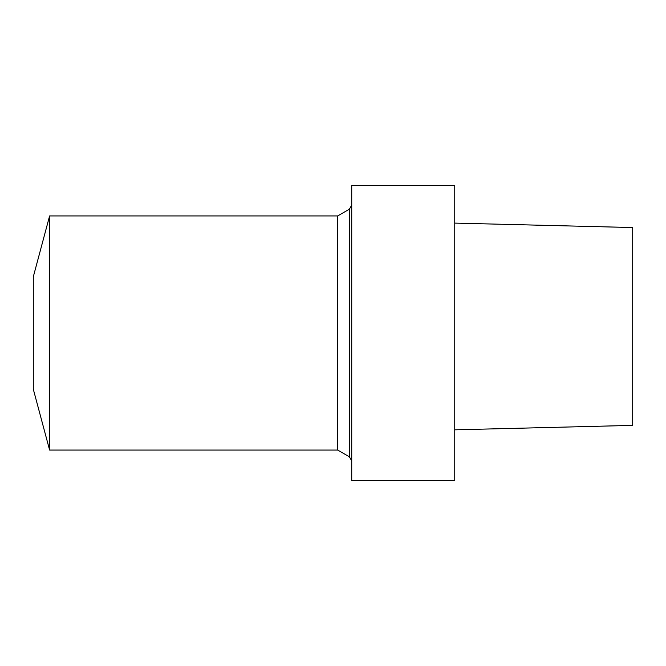 <?xml version="1.0" encoding="UTF-8"?>
<svg xmlns="http://www.w3.org/2000/svg" width="666" height="666" viewBox="0 0 666 666"><rect width="100%" height="100%" fill="white"/><g stroke="black" fill="none" stroke-linecap="round" stroke-linejoin="round"><path stroke-width="1" d="M454.753 480.477L454.753 185.523L351.731 185.523L351.731 480.477L454.753 480.477M49.609 215.934L33.3 276.806L33.3 389.194L49.609 450.066L49.609 215.934L337.679 215.934L349.392 209.174L351.731 205.111M49.609 450.066L337.679 450.066L337.679 215.934M337.679 450.066L349.392 456.826L349.392 209.174M632.7 227.547L632.7 425.383L632.7 227.547L454.753 223.102L632.7 227.547M632.7 425.383L454.753 429.828M349.392 456.826L351.731 460.889"/></g></svg>

